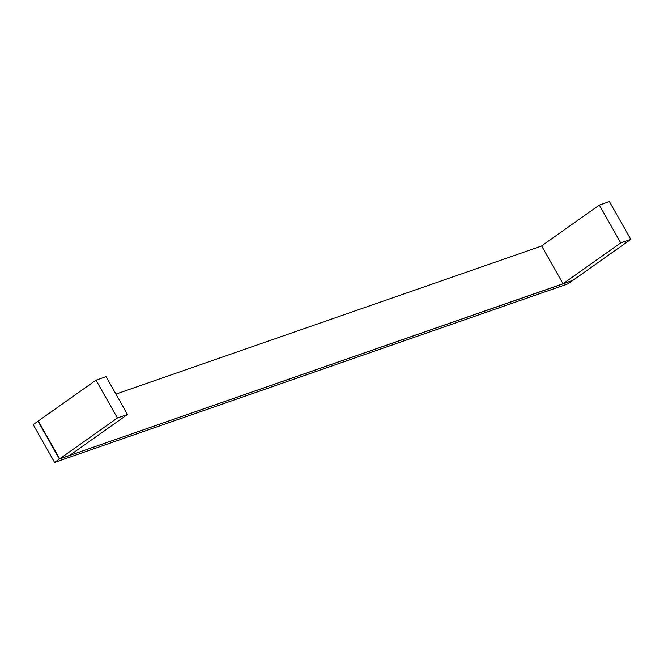 <?xml version="1.0" encoding="UTF-8"?>
<svg xmlns="http://www.w3.org/2000/svg" width="664" height="664" viewBox="0 0 664 664"><rect width="100%" height="100%" fill="white"/><g stroke="black" fill="none" stroke-linecap="round" stroke-linejoin="round"><path stroke-width="1" d="M59.702 458.816L38.296 420.993L96.014 380.165L117.412 417.988L59.702 458.816L69.761 455.313L127.48 414.485L117.412 417.988L96.014 380.165L106.082 376.662L127.48 414.485L106.082 376.662L96.014 380.165L38.296 420.993L59.702 458.816L117.412 417.988L127.48 414.485L69.761 455.313L59.702 458.816M38.006 421.2L33.2 424.603L38.006 421.2L59.411 459.023L54.597 462.426L33.2 424.603L54.597 462.426L567.986 283.835L54.597 462.426L59.411 459.023L38.006 421.2M541.666 245.995L115.943 394.092L541.666 245.995M572.75 280.349L59.411 459.023L572.8 280.432L567.986 283.835L572.75 280.349M573.082 280.233L630.8 239.397L609.403 201.574L630.8 239.397L620.732 242.899L599.335 205.076L609.403 201.574L599.335 205.076L620.732 242.899L563.022 283.727L541.616 245.904L599.335 205.076L541.616 245.904L563.022 283.727L573.082 280.233L563.022 283.727L620.732 242.899L630.8 239.397L573.082 280.233"/></g></svg>
